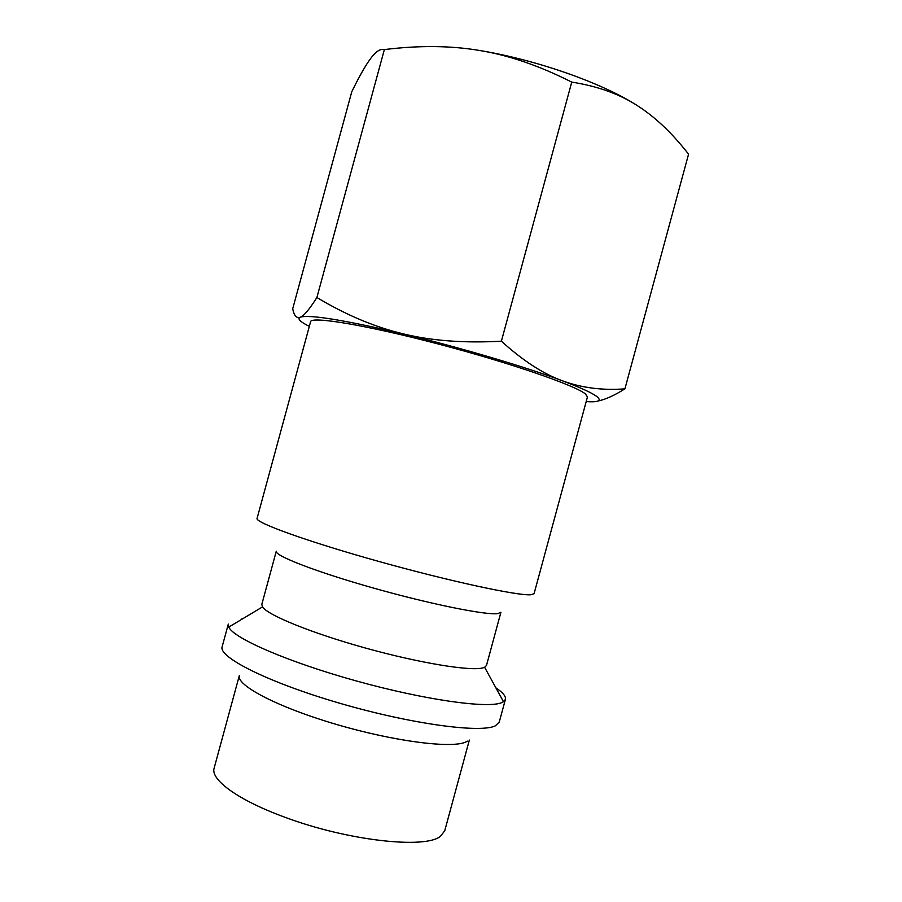 <?xml version="1.0" encoding="UTF-8"?>
<svg xmlns="http://www.w3.org/2000/svg" width="902" height="902" viewBox="0 0 902 902"><rect width="100%" height="100%" fill="white"/><g stroke="black" fill="none" stroke-linecap="round" stroke-linejoin="round"><path stroke-width="1.35" d="M257.081 518.402C254.714 522.405 306.545 541.256 378.31 561.303C450.019 581.373 518.289 595.996 530.974 594.756L534.085 593.663L587.45 396.948L585.443 393.982C575.42 385.425 509.416 362.615 437.425 343.786C365.389 324.889 310.874 316.016 310.592 321.721L257.081 518.402M484.622 667.277L483.077 667.83C471.239 671.426 420.727 663.342 366.404 648.301C312.069 633.305 267.668 615.175 262.493 606.922L261.805 604.419L276.283 551.201C274.208 555.553 315.79 571.778 373.011 587.935C430.175 604.126 485.986 615.333 497.78 613.619L500.926 612.232L486.482 665.462L484.622 667.277L503.496 701.733L505.413 699.366C506.067 696.378 502.888 692.544 495.897 687.865M505.413 699.366L499.268 722.028L495.435 725.772C481.003 733.394 411.267 724.114 339.738 703.244C268.153 682.453 218.059 657.073 222.151 646.734L228.319 624.083L228.77 627.093C233.426 638.188 287.907 662.023 356.459 680.987C424.977 700.031 488.095 708.758 501.704 702.635L503.496 701.733M469.356 740.068L444.742 830.776L440.469 836.267C425.394 849.233 347.529 840.732 284.987 817.268C238.241 800.288 210.166 779.587 214.146 768.121L239.357 675.463C235.805 685.103 277.083 706.988 335.736 724.227C394.321 741.545 452.714 748.84 466.086 741.861L467.405 741.14M309.33 326.377C300.05 321.766 297.029 318.699 300.276 317.188C296.634 318.575 294.108 315.779 292.699 308.8L351.746 91.824C359.244 76.444 365.558 65.327 370.677 58.461C375.796 51.493 380.351 48.528 384.353 49.587C419.148 45.28 451.045 45.596 480.044 50.557C537.152 60.017 602.322 83.097 636.981 105.399C654.953 116.786 672.148 133.045 688.564 154.163L624.917 388.852C602.299 390.555 581.418 387.849 562.262 380.745C581.102 387.826 592.761 393.193 597.237 396.869C601.352 400.42 598.827 402.067 589.649 401.773L586.187 401.604M403.047 333.819C459.118 347.247 525.291 366.832 562.262 380.745C543.207 373.879 522.912 360.687 501.388 341.193C464.192 343.256 431.415 340.798 403.047 333.819C374.533 326.998 345.816 314.888 316.895 297.502C309.363 309.431 303.816 315.993 300.276 317.188C309.454 314.381 343.707 319.928 403.047 333.819M598.037 400.984C605.332 399.563 614.285 395.516 624.917 388.852M480.044 50.557C508.999 55.315 539.565 65.835 571.744 82.105C597.451 86.152 619.2 93.909 636.981 105.399M501.388 341.193L571.744 82.105M316.895 297.502L384.353 49.587M242.345 618.975L241.364 619.043M262.493 606.922L228.77 627.093"/></g></svg>
